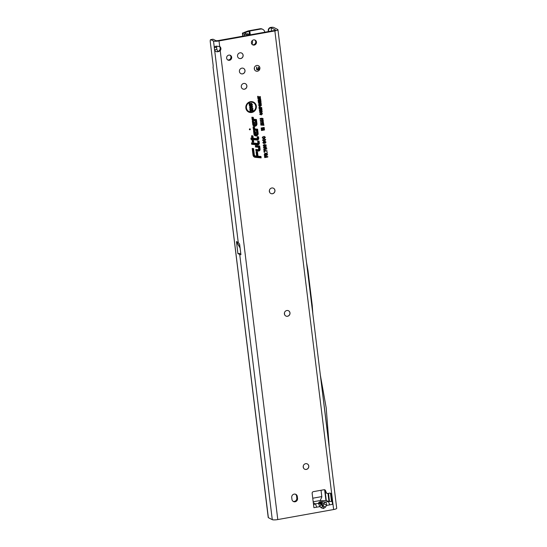 <?xml version="1.0" encoding="UTF-8"?>
<svg xmlns="http://www.w3.org/2000/svg" width="547" height="547" viewBox="0 0 547 547"><rect width="100%" height="100%" fill="white"/><g stroke="black" fill="none" stroke-linecap="round" stroke-linejoin="round"><path stroke-width="0.82" d="M318.45 503.343L319.858 506.625L321.356 507.883A2.557 0.834 -50 0 0 322.34 505.715L320.836 504.45A2.557 0.834 130 0 1 319.858 506.625L313.91 507.691L316.699 507.192L315.469 503.876L318.45 503.343A2.557 2.489 -155.2 0 1 320.494 504.047L320.59 502.228L321.533 503.096A2.557 1.949 -83.6 0 1 322.908 501.784C320.733 501.613 319.373 501.859 318.833 502.515L318.45 503.343M321.356 507.883L323.516 508.478L325.438 507.151L322.997 505.592L322.798 505.996L322.34 505.715L320.877 503.213A2.557 2.489 -155.2 0 0 318.833 502.515M307.291 463.904A2.947 2.783 -63.3 0 1 306.279 469.388A2.947 2.783 -63.3 0 1 304.638 469.169M288.481 310.744A2.947 2.783 -63.3 0 1 287.476 316.228A2.947 2.783 -63.3 0 1 285.835 316.009M273.438 188.216A2.947 2.783 -63.3 0 1 272.433 193.7A2.947 2.783 -63.3 0 1 270.792 193.481M258.396 65.688A2.947 2.783 -63.3 0 1 257.384 71.172A2.947 2.783 -63.3 0 1 255.743 70.953M243.504 68.361A2.947 2.783 -63.3 0 1 242.492 73.845A2.947 2.783 -63.3 0 1 240.851 73.626M241.624 53.045A2.947 2.783 -63.3 0 1 240.612 58.529A2.947 2.783 -63.3 0 1 238.971 58.31M245.384 83.677A2.947 2.783 -63.3 0 1 244.372 89.161A2.947 2.783 -63.3 0 1 242.731 88.942M249.904 129.803A0.499 0.465 116.7 0 0 250.314 129.236A0.499 0.465 116.7 0 0 249.788 128.839A0.499 0.465 116.7 0 0 249.377 129.407A0.499 0.465 116.7 0 0 249.904 129.803M251.832 103.807L251.764 103.253L251.832 103.807M251.682 111.861A4.902 4.622 116.7 0 0 255.661 105.797A4.902 4.622 116.7 0 0 246.444 107.916A4.902 4.622 116.7 0 0 251.682 111.861M255.647 105.749A5.039 4.752 116.7 0 0 255.64 105.694A5.039 4.752 116.7 0 0 246.177 107.868A5.039 4.752 116.7 0 0 252.735 111.54M251.757 112.477A5.538 5.224 116.7 0 0 256.338 106.145A5.538 5.224 116.7 0 0 249.179 102.077A5.538 5.224 116.7 0 0 251.757 112.477M245.924 108.477A5.408 5.094 116.7 0 0 256.064 106.091A5.408 5.094 116.7 0 0 249.131 102.104M257.377 139.526A1.06 0.998 116.7 0 0 258.252 138.309L257.746 137.242L257.883 138.377A0.67 0.629 -63.3 0 1 257.165 139.15L252.789 138.74L252.495 136.353L252.112 136.319L252.406 138.706L251.483 138.617L252.454 139.102L252.755 141.543L253.138 141.577L252.837 139.136L257.111 139.533A1.06 0.998 116.7 0 0 257.377 139.526M252.851 139.212L256.946 139.588A1.19 1.128 116.7 0 0 257.569 139.471M257.439 140.018A1.573 1.484 116.7 0 0 258.738 138.22L258.567 136.805L257.179 136.675L257.302 138.63L253.227 138.275L252.933 135.882L251.552 135.759L251.839 138.145L250.916 138.056L251.094 139.485L252.017 139.574L252.317 142.008L253.705 142.138L253.405 139.697L257.049 140.039A1.573 1.484 116.7 0 0 257.439 140.018M252.29 141.817L253.411 141.919L253.111 139.478L256.919 139.834A1.443 1.361 116.7 0 0 258.471 138.172L258.307 136.853L257.186 136.75M258.471 143.191A0.67 0.629 -63.3 0 1 257.753 143.964L252.071 143.437L252.119 143.827L257.705 144.346A1.06 0.998 116.7 0 0 258.847 143.123L258.663 141.632L258.28 141.598L258.205 143.136A0.533 0.506 -63.3 0 1 257.623 143.758L251.784 143.218L251.859 143.875L257.541 144.401A1.19 1.128 116.7 0 0 258.157 144.285M258.027 144.832A1.573 1.484 116.7 0 0 259.333 143.034L259.1 141.167L257.712 141.037L257.863 143.458L251.511 142.87L251.682 144.299L257.637 144.852A1.573 1.484 116.7 0 0 258.027 144.832M251.661 144.107L257.507 144.647A1.443 1.361 116.7 0 0 259.059 142.986L258.84 141.215L257.726 141.105M257.842 143.464L251.517 142.945M259.237 149.406A0.67 0.629 -63.3 0 1 258.519 150.179L256.379 149.981L256.427 150.377L258.464 150.569A1.06 0.998 116.7 0 0 259.613 149.338L259.257 146.446L255.907 146.138L255.955 146.534L258.916 146.808L258.963 149.358A0.533 0.506 -63.3 0 1 258.389 149.974L256.085 149.762L256.167 150.425L258.307 150.623A1.19 1.128 116.7 0 0 258.922 150.5M258.423 149.734L255.811 149.42L255.989 150.849L258.403 151.068A1.573 1.484 116.7 0 0 260.092 149.256L259.695 145.981L255.34 145.577L255.517 146.999L258.478 147.28L258.656 149.666L255.825 149.488M255.969 150.651L258.273 150.869A1.443 1.361 116.7 0 0 259.825 149.201L259.435 146.028L255.353 145.646M295.462 494.201A2.947 2.783 -63.3 0 1 296.577 496.122L296.809 498.037A2.947 2.783 -63.3 0 1 293.076 501.326M295.106 501.777A2.947 2.783 -63.3 0 1 291.961 499.404L291.722 497.49A2.947 2.783 -63.3 0 1 295.838 494.351A2.947 2.783 -63.3 0 1 297.308 496.485L297.541 498.399A2.947 2.783 -63.3 0 1 295.106 501.777M254.745 39.965A2.653 2.503 -63.3 0 1 252.393 44.649M253.617 39.904A2.653 2.503 -63.3 0 1 256.427 42.844A2.653 2.503 -63.3 0 1 252.741 44.861A2.653 2.503 -63.3 0 1 253.617 39.904M229.972 55.179A2.653 2.503 -63.3 0 1 227.62 59.855M228.844 55.117A2.653 2.503 -63.3 0 1 231.654 58.057A2.653 2.503 -63.3 0 1 227.969 60.074A2.653 2.503 -63.3 0 1 228.844 55.117M305.65 463.685A2.947 2.783 -63.3 0 1 308.768 466.947A2.947 2.783 -63.3 0 1 304.679 469.189A2.947 2.783 -63.3 0 1 305.65 463.685M286.84 310.518A2.947 2.783 -63.3 0 1 289.965 313.787A2.947 2.783 -63.3 0 1 285.869 316.029A2.947 2.783 -63.3 0 1 286.84 310.518M271.797 187.99A2.947 2.783 -63.3 0 1 274.922 191.259A2.947 2.783 -63.3 0 1 270.827 193.501A2.947 2.783 -63.3 0 1 271.797 187.99M243.743 83.459A2.947 2.783 -63.3 0 1 246.861 86.72A2.947 2.783 -63.3 0 1 242.765 88.963A2.947 2.783 -63.3 0 1 243.743 83.459M241.863 68.143A2.947 2.783 -63.3 0 1 244.981 71.404A2.947 2.783 -63.3 0 1 240.885 73.647A2.947 2.783 -63.3 0 1 241.863 68.143M256.755 65.462A2.947 2.783 -63.3 0 1 259.873 68.731A2.947 2.783 -63.3 0 1 255.784 70.973A2.947 2.783 -63.3 0 1 256.755 65.462M239.983 52.827A2.947 2.783 -63.3 0 1 243.1 56.088A2.947 2.783 -63.3 0 1 239.005 58.331A2.947 2.783 -63.3 0 1 239.983 52.827M219.244 46.304A2.947 2.783 -63.3 0 1 219.491 50.365C218.342 51.815 217.48 51.466 216.906 49.298A2.947 0.8 79.8 0 1 216.653 47.227L216.783 46.037M275.414 29.907L270.991 27.699L271.148 27.35A2.947 0.568 173 0 1 273.678 27.446L277.739 29.49A4.424 0.855 173 0 1 277.938 29.702A4.424 0.855 173 0 1 274.868 30.905L219.019 40.936A4.424 0.855 173 0 1 213.508 41.025L210.821 39.671L213.145 39.254L215.839 40.608A1.962 0.376 173 0 0 218.287 40.567L274.136 30.536A1.962 0.376 173 0 0 275.503 30.003A1.962 0.376 173 0 0 275.414 29.907L275.435 30.119M330.162 493.107A1.477 1.388 -63.3 0 1 330.559 493.927L331.414 500.881L332.084 500.785L331.407 501.49L328.439 501.51L326.6 500.58L324.761 500.608L318.922 500.758L313.185 501.79M324.46 489.729A1.477 1.388 -63.3 0 1 324.768 490.187L325.602 492.266A1.477 1.388 116.7 0 0 326.238 492.97L326.969 493.339A1.477 1.388 116.7 0 0 327.81 493.456L329.718 493.114A1.477 1.388 -63.3 0 1 331.291 494.297L332.084 500.785L331.079 501.496M325.438 507.151L326.573 505.421C326.497 503.623 326.149 502.508 325.52 502.071A2.557 1.949 96.4 0 0 324.145 503.39L322.997 505.592L321.533 503.096L324.145 503.39M324.132 503.862L326.573 505.421L329.732 504.854L328.439 501.51M213.508 41.025L214.321 47.644L215.361 46.269L219.696 46.454A2.947 2.783 -63.3 0 1 220.222 50.727C217.439 52.409 215.559 52.074 214.581 49.715A2.947 0.8 79.8 0 1 214.321 47.644L216.653 47.227M240.037 247.606L236.468 241.583L238.246 242.478L239.627 244.235L240.912 254.717A4.424 0.855 173 0 1 239.723 254.492L272.276 519.65A4.424 0.855 -7 0 0 277.787 519.561L333.636 509.531A4.424 0.855 -7 0 0 336.706 508.327L277.938 29.702M213.145 39.254A2.947 0.8 -100.2 0 0 212.974 39.22L210.65 39.637A2.947 0.8 -100.2 0 0 210.294 42.098L213.111 65.072A2.947 0.8 79.8 0 1 213.05 67.172L268.235 517.537A2.947 0.568 -7 0 0 268.365 517.681L272.276 519.65M236.468 241.583L237.904 253.576L239.723 254.492M271.059 27.719L271.585 30.994M313.91 507.691L312.146 493.332A1.477 1.388 -63.3 0 1 313.363 491.65L324.015 489.736A1.477 1.388 -63.3 0 1 325.499 490.556L326.333 492.635A1.477 1.388 116.7 0 0 326.969 493.339M332.521 504.348L329.732 504.854L332.521 504.348L332.084 500.785M260.748 110.685L261.712 110.795L262.218 111.533L261.897 112.422L261.042 112.853L259.531 112.012L260.96 110.658M259.668 112.409L259.531 112.012M261.979 109.858L262.034 110.289L259.415 110.761L259.346 110.2L261.151 109.338L259.21 109.113L259.148 108.593L261.767 108.121L261.822 108.552L260.283 108.826L261.876 109.01L261.924 109.407L260.365 110.152L261.979 109.858M259.695 106.446L260.693 107.609L261.685 107.431L261.74 107.862L259.114 108.333L259.005 107.027L259.818 106.433M259.934 104.053L260.898 104.162L261.404 104.901L261.083 105.79L260.228 106.221L258.717 105.38L260.146 104.026M258.854 105.783L258.717 105.38M261.165 103.233L261.22 103.663L258.601 104.128L260.146 102.48L258.43 102.788L258.382 102.357L261.001 101.886L259.456 103.533L261.165 103.233M260.755 99.848L260.96 101.557L258.341 102.029L258.136 100.354L258.587 100.272L258.738 101.516L259.34 101.407L259.196 100.231L259.647 100.149L259.791 101.332L260.461 101.209L260.304 99.93L260.755 99.848M260.673 99.192L260.728 99.622L258.102 100.094L259.647 98.439L257.938 98.747L257.883 98.316L260.509 97.845L258.963 99.499L260.673 99.192M260.351 96.566L260.399 96.997L258.232 97.387L258.314 98.077L257.863 98.159L257.644 96.347L258.095 96.265L258.177 96.956L260.351 96.566M262.034 113.776L261.391 112.901L262.485 113.687L261.254 114.959L259.798 114.145L260.563 113.085L260.249 114.077L261.199 114.528L262.034 113.776L261.343 113.352M259.928 114.535L259.798 114.145M263.565 124.128L262.751 124.477L263.039 123.492L260.721 123.875L260.652 123.328L262.622 122.972L263.743 123.547L263.565 124.128L262.697 124.251L262.916 123.287L260.693 123.649M263.155 123.54L262.622 123.943L263.175 123.643L262.916 123.287L263.175 123.643M263.367 122.542L262.56 122.884L262.84 121.899L260.522 122.282L260.461 121.735L262.423 121.386L263.545 121.954L263.367 122.542L262.505 122.658L262.717 121.694L260.495 122.056M262.957 121.947L262.423 122.35L262.977 122.049L262.717 121.694L262.977 122.049M263.175 120.949L262.362 121.29L262.649 120.306L260.331 120.689L260.263 120.142L262.225 119.793L263.353 120.361L263.175 120.949L262.307 121.065L262.519 120.101L260.304 120.463M262.758 120.354L262.239 120.784L262.786 120.456L262.519 120.101L262.786 120.456M262.977 119.355L262.163 119.697L262.451 118.713L260.133 119.096L260.064 118.549L262.034 118.2L263.155 118.767L262.977 119.355L262.116 119.472L262.328 118.508L260.105 118.87M263.893 124.798L263.955 125.284L260.83 125.072L260.775 124.586L263.893 124.798L260.81 124.873M264.406 129.277L264.495 129.981L261.459 130.521L261.343 129.55L262.731 129.003L261.268 128.962L261.151 127.998L264.187 127.451L264.269 128.155L263.155 128.354L264.297 128.388L264.379 129.051L263.319 129.475L264.406 129.277L264.208 129.796L261.432 130.295M265.151 139.854L264.345 139.376L264.406 138.794L265.733 139.738L264.269 141.249L262.546 140.278L263.483 139L263.134 140.189L264.201 140.688L265.151 139.854L264.338 139.177M263.333 139.061L262.861 140.141L264.632 140.572M264.071 140.743L264.577 140.6M264.851 137.406L264.044 136.935L264.105 136.353L265.432 137.297L263.975 138.808L262.245 137.837L263.182 136.559L262.833 137.748L263.9 138.247L264.851 137.406L264.037 136.736M263.032 136.62L262.56 137.694L264.331 138.131M263.77 138.302L264.276 138.152M266.02 142.104L264.905 143.205L265.439 142.179L265.015 141.782L263.873 143.546L262.847 142.726L263.804 141.495L263.428 142.617L263.811 142.986L264.933 141.222L266.02 142.104L264.96 143.437L265.063 142.822M265.439 142.179L264.851 141.577L263.716 143.341L262.827 142.63M263.435 141.605L263.162 142.562L264.01 142.883M264.7 141.29L265.753 142.049M263.497 145.023L264.693 144.538L266.396 145.167L264.919 146.364L263.216 145.734L263.893 144.77M263.729 146.89L264.926 146.411L266.628 147.04L265.151 148.23L263.449 147.608L264.126 146.644M263.62 149.023L266.765 148.463L266.833 149.023L264.734 149.399L265.165 149.946L264.563 150.056L263.62 149.023M264.536 151.006L264.673 152.141L264.092 152.244L263.866 150.425L267.052 150.794L267.121 151.355L264.235 150.698L264.064 152.018M267.497 154.411L267.565 154.979L264.461 155.533L264.31 154.322L265.097 153.167L266.006 153.543L267.257 152.497L267.339 153.133L266.204 154.377L267.497 154.411L267.278 154.794L264.427 155.307M264.823 153.249L266.006 153.543M267.75 156.476L267.818 157.037L264.714 157.598L264.474 155.697L265.063 155.594L265.227 156.927L265.869 156.811L265.726 155.669L266.307 155.56L266.451 156.709L267.75 156.476L264.68 157.372M255.64 131.902L253.5 130.576L253.938 134.131A2.222 2.092 116.7 0 0 256.406 135.895A2.222 2.092 116.7 0 0 258.143 133.372L257.63 129.181L254.779 128.914L254.43 127.013L253.049 126.883L253.309 129.03A1.573 1.484 116.7 0 0 254.594 130.309L256.42 130.48L256.803 133.618A0.807 0.759 -63.3 0 1 256.317 134.48A0.807 0.759 -63.3 0 1 255.278 133.892L255.203 133.29L255.866 133.7L255.64 131.902L253.521 130.767M254.458 122.234L252.311 120.914L252.748 124.463A2.222 2.092 116.7 0 0 255.217 126.227A2.222 2.092 116.7 0 0 256.96 123.711L256.44 119.513L253.596 119.253L253.247 117.345L251.859 117.215L252.126 119.362A1.573 1.484 116.7 0 0 253.411 120.648L255.23 120.812L255.62 123.95A0.807 0.759 -63.3 0 1 255.134 124.812A0.807 0.759 -63.3 0 1 254.088 124.224L254.02 123.629L254.676 124.032L254.458 122.234L252.338 121.099M255.319 157.345L261.151 157.892L260.981 156.463L258.013 156.189L257.493 151.922L256.105 151.792L256.632 156.059L255.504 155.95A1.415 1.333 -63.3 0 1 254.341 154.801L253.576 148.565L252.194 148.435L253.001 155.04A2.831 2.667 116.7 0 0 255.319 157.345L261.151 157.892M252.987 109.865L253.09 110.679L250.041 111.226L249.945 110.446L251.346 109.222L249.829 109.489L249.733 108.682L252.776 108.135L252.871 108.928L251.497 110.138L252.987 109.865L252.803 110.501L250.013 111M252.311 104.34L252.406 105.147L249.364 105.694L249.09 103.486L249.808 103.356L249.979 104.757L250.41 104.675L250.259 103.458L250.977 103.335L251.128 104.552L252.311 104.34L252.119 104.969L249.336 105.468M252.632 106.638L251.586 108.176L251.593 106.35L250.553 108.231L249.514 107.239L250.43 105.838L250.417 107.431L251.49 105.537L252.632 106.638L251.531 107.937M251.552 107.335L251.914 106.747L251.435 106.145L250.396 108.026L249.494 107.144M250.088 105.94L249.958 107.055L250.485 107.376M251.217 105.619L252.358 106.583M277.787 519.561L220.222 50.727L219.491 50.365M253.035 155.245A2.701 2.544 116.7 0 0 255.189 157.146M256.632 156.059L255.34 156.011A1.545 1.456 -63.3 0 1 254.075 154.746L253.323 148.613L252.201 148.51M260.864 157.673L260.721 156.51L257.753 156.237L257.234 151.97L256.112 151.868M253.138 149.037L252.468 148.784L253.213 154.904A2.448 2.311 116.7 0 0 255.223 156.9L260.591 157.399L260.543 156.927L257.575 156.654L257.056 152.394L256.666 152.353L257.193 156.62L255.435 156.456A1.928 1.819 -63.3 0 1 253.863 154.89L253.138 149.037L252.755 149.003L253.487 154.951A2.318 2.188 116.7 0 0 255.381 156.845L260.591 157.324M257.056 152.394L256.379 152.134L256.899 156.401L255.305 156.251A1.791 1.689 -63.3 0 1 253.876 155.006M260.543 156.927L257.555 156.463M255.497 146.808L258.478 147.28M259.257 146.446L255.613 145.919L255.695 146.582L258.663 146.856L258.963 149.358M258.663 141.632L257.986 141.379L258.205 143.136M255.08 124.832A0.937 0.882 -63.3 0 1 253.822 124.176L253.712 123.301L254.369 123.711L254.191 122.241M252.14 119.451A1.443 1.361 116.7 0 0 253.282 120.443L255.23 120.812M252.776 124.613A2.092 1.969 116.7 0 0 256.687 123.656L256.181 119.561L253.432 119.308L252.987 117.393L251.866 117.29M253.425 122.836L254.075 123.232L253.999 122.555L252.926 121.892L253.234 124.374A1.709 1.614 116.7 0 0 255.442 125.632A1.709 1.614 116.7 0 0 256.475 123.793L256.003 119.984L253.528 119.752A0.67 0.629 -63.3 0 1 252.981 119.212L252.81 117.817L252.427 117.776L252.605 119.28A1.06 0.998 116.7 0 0 253.473 120.142L255.668 120.347L256.099 123.861A1.32 1.244 -63.3 0 1 253.63 124.429A1.32 1.244 -63.3 0 1 253.61 124.313L253.405 122.644L254.061 123.054M252.81 117.817L252.133 117.557L252.338 119.225A1.19 1.128 116.7 0 0 253.309 120.196L255.408 120.395L255.832 123.813A1.183 1.115 -63.3 0 1 253.617 124.374M256.003 119.984L253.398 119.554A0.533 0.506 -63.3 0 1 252.981 119.212M253.999 122.555L252.625 121.564L252.96 124.326A1.839 1.737 116.7 0 0 255.394 125.653M256.269 134.5A0.937 0.882 -63.3 0 1 255.005 133.837L254.902 132.969L255.558 133.372L255.381 131.909M253.323 129.119A1.443 1.361 116.7 0 0 254.464 130.111L256.42 130.48M253.958 134.282A2.092 1.969 116.7 0 0 257.876 133.324L257.37 129.229L254.615 128.976L254.17 127.061L253.056 126.952M254.615 132.497L255.258 132.9L255.189 132.224L254.116 131.56L254.423 134.042A1.709 1.614 116.7 0 0 256.632 135.3A1.709 1.614 116.7 0 0 257.658 133.461L257.193 129.653L254.711 129.42A0.67 0.629 -63.3 0 1 254.17 128.873L253.993 127.478L253.61 127.444L253.794 128.942A1.06 0.998 116.7 0 0 254.663 129.81L256.858 130.008L257.288 133.53A1.32 1.244 -63.3 0 1 254.813 134.097A1.32 1.244 -63.3 0 1 254.793 133.974L254.587 132.312L255.251 132.723M253.993 127.478L253.316 127.225L253.521 128.894A1.19 1.128 116.7 0 0 254.499 129.865L256.598 130.056L257.015 133.475A1.183 1.115 -63.3 0 1 254.806 134.042M257.193 129.653L254.587 129.215A0.533 0.506 -63.3 0 1 254.17 128.88M255.189 132.224L253.808 131.232L254.15 133.994A1.839 1.737 116.7 0 0 256.584 135.321M251.839 138.145L250.929 138.131M257.261 138.644L252.967 138.323L252.673 135.929L251.558 135.827M251.073 139.294L252.017 139.574M252.495 136.353L251.818 136.1L252.112 138.487L251.189 138.405L251.271 139.061L252.194 139.15L252.495 141.591L253.138 141.577M258.129 137.276L257.452 137.023L257.61 138.323A0.533 0.506 -63.3 0 1 257.035 138.945L252.769 138.548M251.497 110.138L252.735 109.947M252.871 108.928L250.923 110.268M252.776 108.135L252.591 108.805M249.733 108.709L252.523 108.21M251.346 109.222L249.801 109.263M251.128 104.552L252.058 104.415M250.977 103.335L250.875 104.627M250.266 103.492L250.724 103.41M250.41 104.675L249.979 104.757M249.808 103.356L249.726 104.833M249.097 103.513L249.555 103.431M251.887 106.651L251.435 106.145L251.873 106.542M266.451 156.709L267.497 156.551M266.307 155.56L266.198 156.784M265.869 156.811L265.227 156.927M265.063 155.594L264.967 157.003M267.018 152.688L265.979 154.719L267.244 154.493M264.714 154.945L265.644 154.78L265.008 153.529L264.714 154.945L265.651 154.746M265.555 154.063L265.008 153.529L265.555 154.063M265.575 154.158L265.172 153.728L264.618 154.151M264.892 154.199L264.974 154.869M267.121 151.355L264.235 150.698M267.052 150.794L266.833 151.17M264.31 150.343L266.792 150.863M263.627 149.058L266.546 148.846L264.283 149.249L264.468 149.837L263.64 149.256M265.165 149.946L264.803 149.782M264.734 149.399L264.283 149.249M263.661 146.917L264.796 146.466L266.355 146.986L264.987 148.032L263.422 147.512M263.722 147.471L264.946 147.724L266.054 146.993L264.83 146.774L263.722 147.471L264.946 147.724M265.083 147.669L265.739 147.499M266.081 147.129L264.83 146.774M264.994 146.972L263.996 147.519M263.428 145.044L264.563 144.593L266.129 145.119L264.755 146.158L263.196 145.639M263.49 145.598L264.721 145.858L265.821 145.126L264.604 144.9L263.49 145.598L264.721 145.858M264.851 145.803L265.514 145.632M265.849 145.256L264.604 144.9M264.762 145.105L263.763 145.652M265.411 142.083L264.851 141.577M263.975 138.808L262.225 137.741M265.432 137.297L263.811 138.61M264.071 136.415L265.158 137.242M264.269 141.249L262.526 140.182M265.733 139.738L264.112 141.051M264.372 138.856L265.459 139.683M263.319 129.475L264.153 129.352M264.379 129.051L261.924 129.755M264.297 128.388L264.098 128.894M263.155 128.354L264.044 128.442M264.269 128.155L261.753 128.374M264.187 127.451L263.982 127.977M261.151 128.025L263.928 127.526M262.731 129.003L261.24 128.764M261.343 129.557L263.223 128.819M260.782 124.654L263.633 124.846M263.155 118.767L262.745 119.191M262.034 118.2L262.881 118.72M260.071 118.583L261.904 118.255M262.567 118.761L262.04 119.191L262.328 118.508L262.587 118.863M263.353 120.361L262.943 120.784M262.225 119.793L263.08 120.313M260.269 120.176L262.095 119.848M263.545 121.954L263.134 122.378M262.423 121.386L263.278 121.906M260.461 121.769L262.293 121.441M263.743 123.547L263.333 123.964M262.622 122.972L263.469 123.499M260.659 123.362L262.485 123.027M261.972 113.694L261.288 113.195L261.972 113.694M260.249 114.077L261.063 114.542M260.714 113.489L260.023 114.022M261.254 114.959L259.729 114.063M262.485 113.687L261.097 114.802M261.322 112.914L262.259 113.632M260.133 96.607L257.993 97.243L257.842 97.975M258.177 96.956L257.876 96.306M260.454 99.233L258.081 99.91M258.963 99.499L260.557 98.262M259.647 98.439L257.917 98.563M260.536 99.889L260.721 101.414L258.321 101.851M259.791 101.332L259.428 100.183M258.738 101.516L258.369 100.306M260.953 103.267L258.574 103.951M259.456 103.533L261.056 102.303M260.146 102.48L258.41 102.604M259.798 104.067L260.707 104.162L261.179 104.839L260.885 105.653L260.071 106.063L258.656 105.291M260.892 104.894L259.278 104.539L258.943 105.236L260.044 105.797M260.181 105.79L260.953 104.983L259.975 104.491L259.169 105.297L259.914 105.817M261.466 107.472L259.093 108.149M259.558 106.46L260.693 107.609M259.23 107.301L259.292 107.848L260.242 107.691L260.187 107.226L259.606 106.72L259.51 107.821M260.119 107.137L259.606 106.72L260.119 107.137M260.187 107.226L259.763 106.877L259.456 107.362M261.767 109.899L259.387 110.583M260.365 110.152L261.924 109.407M260.283 108.826L261.657 109.017M261.822 108.552L259.551 108.771M261.151 109.338L259.189 108.962M260.611 110.699L261.521 110.795L261.992 111.472L261.698 112.285L260.885 112.696L259.469 111.923M261.705 111.526L260.092 111.171L259.757 111.868L260.857 112.429M260.994 112.422L261.767 111.615L260.789 111.116L259.982 111.93L260.728 112.45M320.371 375.256L326.197 407.871L329.164 446.024L320.364 375.263M268.632 31.528L268.556 31.015C268.447 29.401 269.145 28.3 270.656 27.712L270.409 27.466L271.148 27.35M268.365 31.576L268.256 30.694A2.947 2.865 -43.5 0 1 270.409 27.466M326.285 500.512L325.137 491.103M325.937 500.498L324.644 489.955M312.85 314.033L312.228 305.315L307.982 270.731L306.484 262.163M216.906 49.298L214.581 49.715L238.246 242.478M237.904 253.576L240.762 253.528M313.308 502.789L315.469 503.876M315.407 503.849L313.937 504.635L313.472 504.129M331.277 501.284L331.414 500.881M257.138 69.25L258.396 68.847L258.423 67.131L258.984 68.943L259.77 68.847M256.919 69.688A0.738 0.697 -63.3 0 0 257.309 69.736L257.363 69.763A0.738 0.697 -63.3 0 1 256.577 69.175L256.687 66.994L257.165 69.264M244.488 33.093L246.068 33.893L247.148 33.811A1.962 1.908 -43.5 0 1 248.81 34.372L249.131 34.714A1.962 1.908 -43.5 0 1 249.343 34.987M264.789 32.218A3.932 3.706 116.7 0 0 262.833 29.388L262.252 29.094A3.932 3.706 116.7 0 0 260.016 28.779L249.234 30.714A3.439 0.663 -7 0 0 247.511 31.158L242.902 32.916A2.455 0.472 -7 0 0 242.424 33.264A2.455 0.472 -7 0 0 242.533 33.388L244.208 34.229A2.455 0.472 -7 0 0 246.936 34.229L247.47 34.153A1.962 1.908 -43.5 0 1 249.131 34.714M243.073 36.116A2.947 2.783 -63.3 0 1 243.005 35.746L243.046 36.123M244.468 32.957L249.083 31.2L249.541 34.953M321.034 490.269L321.841 496.97L320.166 500.649M257.363 69.763L259.599 69.366M312.747 498.221L321.807 496.594M262.833 29.388A3.932 3.706 116.7 0 0 260.598 29.073L260.016 28.779M250.287 34.817L249.815 31.008L260.598 29.073M257.111 69.237L256.81 67.172M257.309 69.736L259.62 69.319M258.957 68.922L258.683 67.329M249.815 31.008L249.083 31.2M251.941 44.211A3.439 3.241 116.7 0 0 252.146 40.724M318.819 503.808A2.557 1.976 -30.3 0 1 320.515 504.108L320.494 504.047M323.516 508.478A2.557 0.697 -100.2 0 0 322.798 505.996M322.908 501.784L325.52 502.071L328.501 501.537M213.05 67.172L268.365 517.681M329.513 501.524L328.508 493.332M333.636 509.531L274.868 30.905M219.019 40.936L219.696 46.454M297.308 496.485L296.577 496.122M297.541 498.399L296.809 498.037M331.291 494.297L330.559 493.927M326.333 492.635L325.602 492.266M325.499 490.556L324.768 490.187M327.974 493.428L328.966 501.531M236.461 241.842L240.078 247.955M320.836 504.45L320.515 504.108M244.406 35.876L244.208 34.229M242.533 33.388L242.875 36.15M243.559 36.027L243.005 35.746M303.469 467.945L303.243 466.112M284.659 314.785L284.433 312.952M269.616 192.257L269.391 190.424M254.574 69.729L254.348 67.896M247.08 35.398L246.936 34.229M247.148 33.811L247.47 34.153M242.424 33.264L242.779 36.17"/></g></svg>
